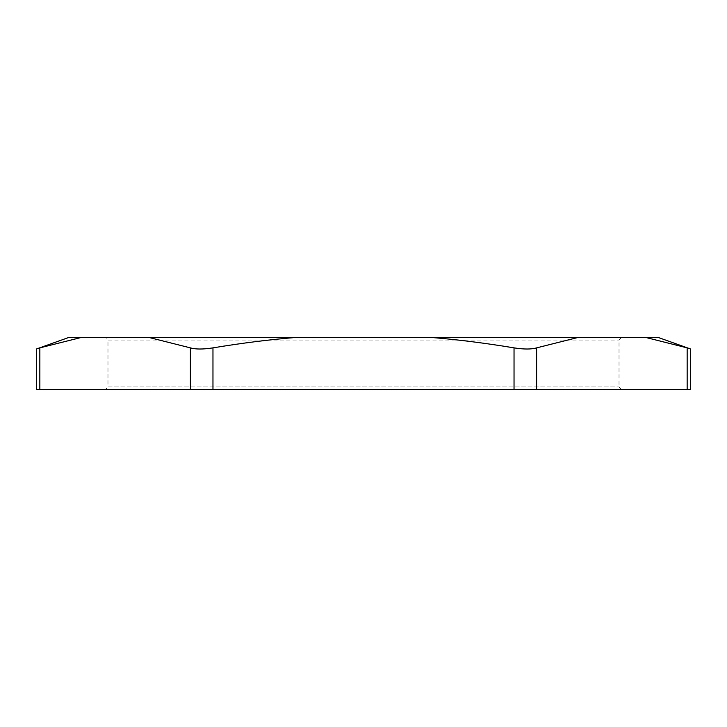 <?xml version="1.0" encoding="UTF-8"?>
<svg xmlns="http://www.w3.org/2000/svg" width="727" height="727" viewBox="0 0 727 727"><rect width="100%" height="100%" fill="white"/><g stroke="black" fill="none" stroke-linecap="round" stroke-linejoin="round"><path stroke-width="0.55" stroke-dasharray="3.63 2.73" d="M68.865 337.428L81.388 337.428L39.84 347.87C35.196 349.405 35.196 349.405 39.84 347.87L39.84 389.572L36.35 389.572M212.966 347.87L212.966 389.572L190.383 389.572L190.383 347.87C195.581 349.405 203.106 349.405 212.966 347.87C241.937 343.062 269.635 339.582 296.062 337.428L430.938 337.428C457.365 339.582 485.063 343.062 514.034 347.87C523.894 349.405 531.419 349.405 536.617 347.87L578.165 337.428L645.612 337.428L687.16 347.87C691.804 349.405 691.804 349.405 687.16 347.87L687.16 389.572L514.034 389.572L514.034 347.87M212.966 389.572L514.034 389.572M296.062 337.428L148.835 337.428L190.383 347.87M578.165 337.428L430.938 337.428M690.65 389.572L687.16 389.572M658.135 337.428L645.612 337.428M105.37 389.572L621.63 389.572L105.37 389.572L107.978 386.964L619.022 386.964L107.978 386.964L107.978 340.036L619.022 340.036L107.978 340.036L105.37 337.428L621.63 337.428L105.37 337.428M39.84 389.572L190.383 389.572M81.388 337.428L148.835 337.428M536.617 347.87L536.617 389.572M621.63 337.428L619.022 340.036L619.022 386.964L621.63 389.572"/><path stroke-width="1.09" d="M36.35 389.572L39.84 389.572L39.84 347.87C35.196 349.405 35.196 349.405 39.84 347.87L81.388 337.428L68.865 337.428L36.35 349.024L36.35 389.572M645.612 337.428L658.135 337.428L690.65 349.024L690.65 389.572L687.16 389.572L687.16 347.87C691.804 349.405 691.804 349.405 687.16 347.87L645.612 337.428L578.165 337.428L536.617 347.87C531.419 349.405 523.894 349.405 514.034 347.87C485.063 343.062 457.365 339.582 430.938 337.428L296.062 337.428C269.635 339.582 241.937 343.062 212.966 347.87C203.106 349.405 195.581 349.405 190.383 347.87L190.383 389.572L39.84 389.572M190.383 347.87L148.835 337.428L81.388 337.428M687.16 389.572L536.617 389.572L536.617 347.87M514.034 347.87L514.034 389.572L536.617 389.572M514.034 389.572L212.966 389.572L212.966 347.87M430.938 337.428L578.165 337.428M190.383 389.572L212.966 389.572M148.835 337.428L296.062 337.428"/></g></svg>
